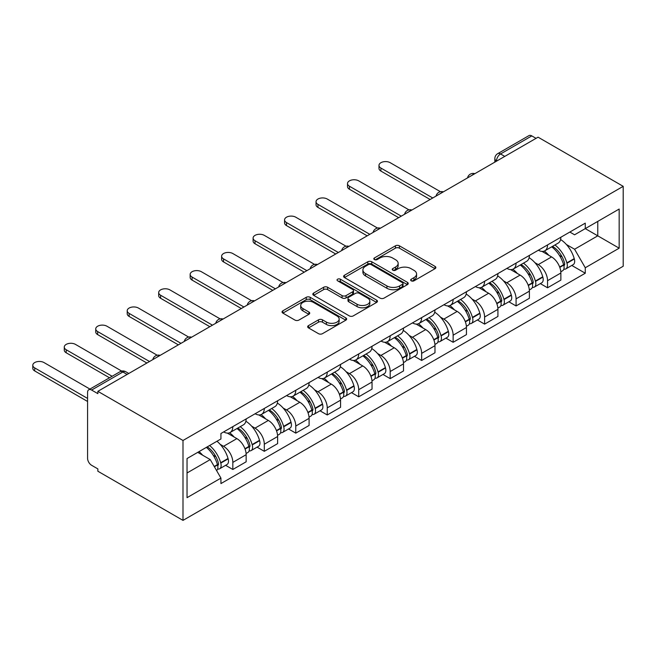 <?xml version="1.0" encoding="UTF-8"?>
<svg xmlns="http://www.w3.org/2000/svg" width="656" height="656" viewBox="0 0 656 656"><rect width="100%" height="100%" fill="white"/><g stroke="black" fill="none" stroke-linecap="round" stroke-linejoin="round"><path stroke-width="0.98" d="M411.23 280.825A1.96 1.132 0 0 0 414.002 280.825L435.043 268.681A2.804 1.615 0 0 0 435.863 267.541A2.804 1.615 0 0 0 435.043 266.393L399.397 245.811A2.804 1.615 0 0 0 395.437 245.811L374.396 257.964A1.96 1.132 0 0 0 373.822 258.759A1.96 1.132 0 0 0 374.396 259.563A1.96 1.132 0 0 0 377.167 259.563L379.89 257.988A8.963 5.174 0 0 1 392.567 257.988L395.535 259.702A8.963 5.174 0 0 1 398.159 263.368A8.963 5.174 0 0 1 395.535 267.025L392.813 268.591A1.96 1.132 0 0 0 392.239 269.395A1.96 1.132 0 0 0 392.813 270.198A1.96 1.132 0 0 0 395.584 270.198L398.307 268.624A8.963 5.174 0 0 1 410.976 268.624L413.952 270.338A8.963 5.174 0 0 1 416.576 273.995A8.963 5.174 0 0 1 413.952 277.652L411.23 279.226A1.96 1.132 0 0 0 410.656 280.03A1.96 1.132 0 0 0 411.23 280.825L411.23 279.226M308.5 325.614A2.804 1.615 0 0 0 307.68 326.762A2.804 1.615 0 0 0 308.5 327.902L318.504 333.674A2.804 1.615 0 0 0 322.465 333.674L345.827 320.185A2.804 1.615 0 0 0 346.647 319.046A2.804 1.615 0 0 0 345.827 317.898L310.19 297.316A2.804 1.615 0 0 0 306.229 297.316L282.859 310.813A2.804 1.615 0 0 0 282.039 311.953A2.804 1.615 0 0 0 282.859 313.101L294.938 320.071A2.804 1.615 0 0 0 298.898 320.071L308.902 314.298A2.804 1.615 0 0 0 309.722 313.15A2.804 1.615 0 0 0 308.902 312.01L302.908 308.55A7.495 4.321 0 0 1 300.719 305.491A7.495 4.321 0 0 1 305.343 301.498A7.495 4.321 0 0 1 313.502 302.432L336.971 315.987A7.495 4.321 0 0 1 339.16 319.046A7.495 4.321 0 0 1 334.535 323.039A7.495 4.321 0 0 1 326.376 322.096L322.465 319.841A2.804 1.615 0 0 0 318.504 319.841L308.5 325.614L308.5 327.902M182.999 440.479L97.867 391.329L538.068 137.178L623.2 186.337L182.999 440.479L182.999 520.38L623.2 266.238L623.2 186.337M380.086 298.119A2.804 1.615 0 0 0 384.047 298.119L407.417 284.63A2.804 1.615 0 0 0 408.237 283.482A2.804 1.615 0 0 0 407.417 282.342L371.772 261.76A2.804 1.615 0 0 0 367.811 261.76L344.441 275.258A2.804 1.615 0 0 0 343.621 276.397A2.804 1.615 0 0 0 344.441 277.537L380.086 298.119M338.398 281.252A1.96 1.132 0 0 1 340.382 281.531L340.382 279.202L376.626 300.12A2.804 1.615 0 0 1 377.446 301.26A2.804 1.615 0 0 1 376.626 302.408L353.256 315.897A2.804 1.615 0 0 1 349.295 315.897L313.65 295.315L313.65 293.035A2.804 1.615 0 0 0 312.83 294.175A2.804 1.615 0 0 0 313.65 295.315M313.65 293.035L323.654 287.262A2.804 1.615 0 0 1 327.615 287.262L342.071 295.602A2.804 1.615 0 0 0 346.032 295.602L352.666 291.772A2.804 1.615 0 0 0 353.486 290.633A2.804 1.615 0 0 0 352.666 289.485L337.61 280.801A1.96 1.132 0 0 1 337.036 279.997A1.96 1.132 0 0 1 338.25 278.956A1.96 1.132 0 0 1 340.382 279.202M97.867 391.329L97.867 393.657L91.61 390.049A5.707 3.296 -120 0 0 88.757 389.762A5.707 3.296 -120 0 0 87.576 392.378L87.576 458.298A5.707 3.296 -120 0 0 91.61 465.293L97.867 468.901L97.867 471.229L182.999 520.38M504.776 156.399L500.544 153.955A5.707 3.296 60 0 0 497.691 153.668L528.957 135.62A5.707 3.296 60 0 1 531.811 135.899L500.544 153.955A5.707 3.296 120 0 0 496.51 160.941L496.51 161.179M536.05 138.35L531.811 135.899M547.547 244.918A13.12 7.577 60 0 1 544.833 250.813L558.141 243.122A13.12 7.577 -120 0 0 560.864 237.234M534.911 262.671L538.264 264.606A13.12 7.577 60 0 1 547.547 280.678L560.864 272.994A13.12 7.577 -120 0 0 551.581 256.914L542.053 251.412M560.864 272.994L560.864 280.096L547.547 287.787L540.323 283.613M544.833 250.813A13.12 7.577 60 0 1 538.371 250.223M547.547 280.678L547.547 287.787M516.075 263.089A13.12 7.577 60 0 1 513.361 268.985L526.67 261.293A13.12 7.577 -120 0 0 529.392 255.405M508.851 301.785L516.075 305.95L529.392 298.267L529.392 291.157A13.12 7.577 -120 0 0 520.11 275.085L510.581 269.583M513.361 268.985A13.12 7.577 60 0 1 506.899 268.386M503.439 280.834L506.793 282.777A13.12 7.577 60 0 1 516.075 298.849L516.075 305.95M484.604 281.26A13.12 7.577 60 0 1 481.889 287.156L495.198 279.464A13.12 7.577 -120 0 0 497.92 273.577M477.379 319.956L484.604 324.121L497.92 316.438L497.92 309.329A13.12 7.577 -120 0 0 488.638 293.257L479.11 287.754M481.889 287.156A13.12 7.577 60 0 1 475.428 286.557M471.967 299.005L475.321 300.948A13.12 7.577 60 0 1 484.604 317.02L484.604 324.121M453.132 299.431A13.12 7.577 60 0 1 450.418 305.319L463.726 297.635A13.12 7.577 -120 0 0 466.449 291.74M445.916 338.127L453.132 342.293L466.449 334.609L466.449 327.5A13.12 7.577 -120 0 0 457.166 311.428L447.638 305.926M450.418 305.319A13.12 7.577 60 0 1 443.956 304.728M440.496 317.176L443.85 319.111A13.12 7.577 60 0 1 453.132 335.191L453.132 342.293M421.66 317.602A13.12 7.577 60 0 1 418.946 323.49L432.255 315.807A13.12 7.577 -120 0 0 434.977 309.911M414.444 356.298L421.66 360.464L434.977 352.772L434.977 345.671A13.12 7.577 -120 0 0 425.695 329.599L416.166 324.097M418.946 323.49A13.12 7.577 60 0 1 412.485 322.9M409.024 335.347L412.378 337.282A13.12 7.577 60 0 1 421.66 353.354L421.66 360.464M390.189 335.774A13.12 7.577 60 0 1 387.475 341.661L400.783 333.978A13.12 7.577 -120 0 0 403.506 328.082M382.973 374.461L390.189 378.635L403.506 370.943L403.506 363.842A13.12 7.577 -120 0 0 394.223 347.77L384.695 342.268M387.475 341.661A13.12 7.577 60 0 1 381.013 341.071M377.553 353.518L380.906 355.454A13.12 7.577 60 0 1 390.189 371.526L390.189 378.635M358.717 353.937A13.12 7.577 60 0 1 356.003 359.832L369.312 352.141A13.12 7.577 -120 0 0 372.034 346.253M351.501 392.632L358.717 396.806L372.034 389.115L372.034 382.013A13.12 7.577 -120 0 0 362.752 365.933L353.223 360.431M356.003 359.832A13.12 7.577 60 0 1 349.541 359.242M346.081 371.69L349.435 373.625A13.12 7.577 60 0 1 358.717 389.697L358.717 396.806M327.246 372.108A13.12 7.577 60 0 1 324.531 378.004L337.84 370.312A13.12 7.577 -120 0 0 340.562 364.424M320.03 410.804L327.246 414.969L340.562 407.286L340.562 400.185A13.12 7.577 -120 0 0 331.28 384.104L321.752 378.602M324.531 378.004A13.12 7.577 60 0 1 318.07 377.413M314.609 389.853L317.963 391.796A13.12 7.577 60 0 1 327.246 407.868L327.246 414.969M295.774 390.279A13.12 7.577 60 0 1 293.06 396.175L306.368 388.483A13.12 7.577 -120 0 0 309.091 382.596M288.558 428.975L295.774 433.14L309.091 425.457L309.091 418.348A13.12 7.577 -120 0 0 299.808 402.276L290.28 396.773M293.06 396.175A13.12 7.577 60 0 1 286.598 395.576M283.138 408.024L286.492 409.967A13.12 7.577 60 0 1 295.774 426.039L295.774 433.14M264.302 408.45A13.12 7.577 60 0 1 261.588 414.338L274.897 406.654A13.12 7.577 -120 0 0 277.619 400.767M257.086 447.146L264.302 451.312L277.619 443.628L277.619 436.519A13.12 7.577 -120 0 0 268.337 420.447L258.808 414.945M261.588 414.338A13.12 7.577 60 0 1 255.127 413.747M251.666 426.195L255.02 428.138A13.12 7.577 60 0 1 264.302 444.21L264.302 451.312M232.831 426.621A13.12 7.577 60 0 1 230.117 432.509L243.425 424.826A13.12 7.577 -120 0 0 246.148 418.93M225.615 465.317L232.831 469.483L246.148 461.799L246.148 454.69A13.12 7.577 -120 0 0 236.865 438.618L227.337 433.116M230.117 432.509A13.12 7.577 60 0 1 223.655 431.919M220.195 444.366L223.548 446.301A13.12 7.577 60 0 1 232.831 462.382L232.831 469.483M569.843 232.052L574.582 234.791L619.166 209.043L597.78 221.392L597.78 235.832L574.582 249.231L566.382 244.499M187.034 472.976L210.24 459.585L220.933 478.101L187.034 497.666L187.034 458.536L220.933 438.962L220.933 433.493L585.275 223.138L585.275 228.616L619.166 248.181L585.275 267.746L574.582 249.231M619.166 209.043L619.166 248.181M220.933 478.101L220.933 483.579L585.275 273.224L585.275 267.746M210.24 459.585L197.727 452.361M571.794 265.442L585.275 273.224M412.009 281.104L413.952 279.981A8.963 5.174 0 0 0 416.576 276.324L416.576 273.995M398.159 263.368L398.159 265.696A8.963 5.174 0 0 1 395.535 269.354L393.592 270.469M435.002 268.706L399.397 248.148A2.804 1.615 0 0 0 395.437 248.148L375.175 259.842M407.376 284.647L371.772 264.097A2.804 1.615 0 0 0 367.811 264.097L344.482 277.562M402.464 284.286A1.96 1.132 0 0 0 403.038 283.482A1.96 1.132 0 0 0 402.464 282.687L371.181 264.622A1.96 1.132 0 0 0 368.401 264.622L365.531 266.279A8.963 5.174 0 0 0 362.907 269.936A8.963 5.174 0 0 0 365.531 273.593L386.917 285.942A8.963 5.174 0 0 0 399.594 285.942L402.464 284.286L402.464 286.615A1.96 1.132 0 0 0 403.038 285.819L403.038 283.482M362.907 269.936L362.907 272.265A8.963 5.174 0 0 0 365.531 275.93L365.531 273.593M402.464 286.615L399.594 288.271A8.963 5.174 0 0 1 386.917 288.271L365.531 275.93M313.691 295.339L323.654 289.591L323.654 287.262M353.486 290.633L353.486 292.961A2.804 1.615 0 0 1 352.666 294.101L346.032 297.931A2.804 1.615 0 0 1 342.071 297.931L327.615 289.591A2.804 1.615 0 0 0 323.654 289.591M340.382 281.531L376.585 302.432M357.069 304.261A7.495 4.321 0 0 0 365.228 305.204A7.495 4.321 0 0 0 369.853 301.211A7.495 4.321 0 0 0 367.663 298.152L359.398 293.371A2.804 1.615 0 0 0 355.437 293.371L348.803 297.209A2.804 1.615 0 0 0 347.983 298.349A2.804 1.615 0 0 0 348.803 299.489L357.069 304.261L357.069 306.598A7.495 4.321 0 0 0 365.228 307.533A7.495 4.321 0 0 0 369.853 303.539L369.853 301.211M347.983 298.349L347.983 300.678A2.804 1.615 0 0 0 348.803 301.817L348.803 299.489M357.069 306.598L348.803 301.817M339.16 319.046L339.16 321.374A7.495 4.321 0 0 1 334.535 325.368A7.495 4.321 0 0 1 326.376 324.433L322.465 322.17A2.804 1.615 0 0 0 318.504 322.17L308.541 327.926M300.719 305.491L300.719 307.82A7.495 4.321 0 0 0 302.908 310.878L302.908 308.55M308.861 314.322L302.908 310.878M345.794 320.21L310.19 299.653A2.804 1.615 0 0 0 306.229 299.653L282.9 313.117M552.5 246.385A17.974 10.381 60 0 1 552.59 246.435A17.974 10.381 60 0 1 564.414 262.564L564.521 262.933A3.493 2.017 60 0 1 563.971 265.68A3.493 2.017 60 0 1 563.889 265.721M440.438 191.7L390.189 162.688A6.56 3.788 0 0 0 383.038 161.868A6.56 3.788 0 0 0 378.988 165.369A6.56 3.788 0 0 0 380.906 168.051L380.906 171.077A6.56 3.788 180 0 1 378.988 168.395L378.988 165.369M551.712 246.836A21.681 12.521 60 0 1 563.627 264.729L563.734 265.098A7.208 4.157 60 0 1 562.602 270.756L560.806 271.789M563.832 269.165A7.208 4.157 -120 0 0 565.825 268.894A7.208 4.157 -120 0 0 566.964 263.236L566.858 262.867A21.681 12.521 -120 0 0 554.943 244.975M560.593 239.538A21.681 12.521 60 0 1 574.221 258.612L574.328 258.989A7.208 4.157 60 0 1 573.188 264.639L565.825 268.894M430.131 199.498L380.906 171.077M544.316 251.068A21.681 12.521 60 0 1 548.851 255.34M432.755 197.981L380.906 168.051M559.388 255.364L562.151 256.963M521.028 264.557A17.974 10.381 60 0 1 521.118 264.606A17.974 10.381 60 0 1 532.943 280.735L533.049 281.104A3.493 2.017 60 0 1 532.5 283.851A3.493 2.017 60 0 1 532.418 283.892M408.967 209.871L358.717 180.859A6.56 3.788 0 0 0 351.567 180.039A6.56 3.788 0 0 0 347.516 183.541A6.56 3.788 0 0 0 349.435 186.222L349.435 189.248A6.56 3.788 180 0 1 347.516 186.566L347.516 183.541M520.241 265.008A21.681 12.521 60 0 1 532.155 282.9L532.262 283.269A7.208 4.157 60 0 1 531.13 288.927L529.335 289.96M532.36 287.336A7.208 4.157 -120 0 0 534.353 287.066A7.208 4.157 -120 0 0 535.493 281.408L535.386 281.03A21.681 12.521 -120 0 0 523.472 263.146M529.121 257.71A21.681 12.521 60 0 1 542.75 276.783L542.856 277.152A7.208 4.157 60 0 1 541.717 282.81L534.353 287.066M398.659 217.669L349.435 189.248M512.844 269.231A21.681 12.521 60 0 1 517.379 273.511M401.283 216.152L349.435 186.222M527.916 273.536L530.679 275.135M489.556 282.72A17.974 10.381 60 0 1 489.647 282.777A17.974 10.381 60 0 1 501.471 298.906L501.578 299.275A3.493 2.017 60 0 1 501.028 302.022A3.493 2.017 60 0 1 500.946 302.063M377.495 228.042L327.246 199.03A6.56 3.788 0 0 0 320.095 198.21A6.56 3.788 0 0 0 316.044 201.712A6.56 3.788 0 0 0 317.963 204.385L317.963 207.419A6.56 3.788 180 0 1 316.044 204.738L316.044 201.712M488.769 283.179A21.681 12.521 60 0 1 500.684 301.071L500.79 301.44A7.208 4.157 60 0 1 499.659 307.098L497.863 308.131M500.889 305.499A7.208 4.157 -120 0 0 502.881 305.237A7.208 4.157 -120 0 0 504.021 299.579L503.915 299.202A21.681 12.521 -120 0 0 492 281.309M497.65 275.881A21.681 12.521 60 0 1 511.278 294.954L511.385 295.323A7.208 4.157 60 0 1 510.245 300.981L502.881 305.237M367.188 235.832L317.963 207.419M481.373 287.402A21.681 12.521 60 0 1 485.907 291.682M369.812 234.323L317.963 204.385M496.444 291.707L499.208 293.306M458.085 300.891A17.974 10.381 60 0 1 458.175 300.948A17.974 10.381 60 0 1 469.999 317.078L470.106 317.447A3.493 2.017 60 0 1 469.557 320.194A3.493 2.017 60 0 1 469.475 320.235M346.024 246.213L295.774 217.202A6.56 3.788 0 0 0 288.624 216.382A6.56 3.788 0 0 0 284.573 219.883A6.56 3.788 0 0 0 286.492 222.556L286.492 225.59A6.56 3.788 180 0 1 284.573 222.909L284.573 219.883M457.298 301.35A21.681 12.521 60 0 1 469.212 319.234L469.319 319.611A7.208 4.157 60 0 1 468.187 325.269L466.391 326.303M469.417 323.67A7.208 4.157 -120 0 0 471.41 323.4A7.208 4.157 -120 0 0 472.55 317.75L472.443 317.373A21.681 12.521 -120 0 0 460.528 299.48M466.178 294.044A21.681 12.521 60 0 1 479.807 313.125L479.913 313.494A7.208 4.157 60 0 1 478.773 319.152L471.41 323.4M335.716 254.003L286.492 225.59M449.901 305.573A21.681 12.521 60 0 1 454.436 309.845M338.34 252.494L286.492 222.556M464.973 309.878L467.736 311.477M426.613 319.062A17.974 10.381 60 0 1 426.703 319.111A17.974 10.381 60 0 1 438.528 335.241L438.634 335.618A3.493 2.017 60 0 1 438.085 338.357A3.493 2.017 60 0 1 438.003 338.406M314.552 264.384L264.302 235.373A6.56 3.788 0 0 0 257.152 234.553A6.56 3.788 0 0 0 253.101 238.046A6.56 3.788 0 0 0 255.02 240.727L255.02 243.753A6.56 3.788 180 0 1 253.101 241.08L253.101 238.046M425.826 319.513A21.681 12.521 60 0 1 437.741 337.405L437.847 337.783A7.208 4.157 60 0 1 436.716 343.432L434.92 344.474M437.946 341.842A7.208 4.157 -120 0 0 439.938 341.571A7.208 4.157 -120 0 0 441.078 335.913L440.971 335.544A21.681 12.521 -120 0 0 429.057 317.652M434.707 312.215A21.681 12.521 60 0 1 448.335 331.296L448.442 331.665A7.208 4.157 60 0 1 447.302 337.323L439.938 341.571M304.245 272.174L255.02 243.753M418.43 323.744A21.681 12.521 60 0 1 422.964 328.016M306.869 270.657L255.02 240.727M433.501 328.049L436.265 329.648M395.142 337.233A17.974 10.381 60 0 1 395.232 337.282A17.974 10.381 60 0 1 407.056 353.412L407.163 353.789A3.493 2.017 60 0 1 406.613 356.528A3.493 2.017 60 0 1 406.531 356.569M283.08 282.556L232.831 253.544A6.56 3.788 0 0 0 225.68 252.716A6.56 3.788 0 0 0 221.63 256.217A6.56 3.788 0 0 0 223.548 258.899L223.548 261.924A6.56 3.788 180 0 1 221.63 259.251L221.63 256.217M394.354 337.684A21.681 12.521 60 0 1 406.269 355.577L406.376 355.954A7.208 4.157 60 0 1 405.244 361.604L403.448 362.637M406.474 360.013A7.208 4.157 -120 0 0 408.467 359.742A7.208 4.157 -120 0 0 409.606 354.084L409.5 353.715A21.681 12.521 -120 0 0 397.585 335.823M403.235 330.386A21.681 12.521 60 0 1 416.863 349.459L416.97 349.837A7.208 4.157 60 0 1 415.83 355.495L408.467 359.742M272.773 290.346L223.548 261.924M386.958 341.915A21.681 12.521 60 0 1 391.493 346.188M275.397 288.829L223.548 258.899M402.03 346.22L404.793 347.811M363.67 355.404A17.974 10.381 60 0 1 363.76 355.454A17.974 10.381 60 0 1 375.585 371.583L375.691 371.96A3.493 2.017 60 0 1 375.142 374.699A3.493 2.017 60 0 1 375.06 374.74M251.609 300.719L201.359 271.707A6.56 3.788 0 0 0 194.209 270.887A6.56 3.788 0 0 0 190.158 274.388A6.56 3.788 0 0 0 192.077 277.07L192.077 280.096A6.56 3.788 180 0 1 190.158 277.414L190.158 274.388M362.883 355.855A21.681 12.521 60 0 1 374.797 373.748L374.904 374.117A7.208 4.157 60 0 1 373.772 379.775L371.977 380.808M375.002 378.184A7.208 4.157 -120 0 0 376.995 377.913A7.208 4.157 -120 0 0 378.135 372.255L378.028 371.886A21.681 12.521 -120 0 0 366.114 353.994M371.763 348.557A21.681 12.521 60 0 1 385.392 367.631L385.498 368.008A7.208 4.157 60 0 1 384.359 373.658L376.995 377.913M241.301 308.517L192.077 280.096M355.486 360.087A21.681 12.521 60 0 1 360.021 364.359M243.925 307L192.077 277.07M370.558 364.392L373.321 365.982M332.198 373.576A17.974 10.381 60 0 1 332.289 373.625A17.974 10.381 60 0 1 344.113 389.754L344.22 390.123A3.493 2.017 60 0 1 343.67 392.87A3.493 2.017 60 0 1 343.588 392.911M220.137 318.89L169.888 289.878A6.56 3.788 0 0 0 162.737 289.058A6.56 3.788 0 0 0 158.686 292.56A6.56 3.788 0 0 0 160.605 295.241L160.605 298.267A6.56 3.788 180 0 1 158.686 295.585L158.686 292.56M331.411 374.027A21.681 12.521 60 0 1 343.326 391.919L343.432 392.288A7.208 4.157 60 0 1 342.301 397.946L340.505 398.979M343.531 396.355A7.208 4.157 -120 0 0 345.523 396.085A7.208 4.157 -120 0 0 346.663 390.427L346.557 390.058A21.681 12.521 -120 0 0 334.642 372.165M340.292 366.729A21.681 12.521 60 0 1 353.92 385.802L354.027 386.171A7.208 4.157 60 0 1 352.887 391.829L345.523 396.085M209.83 326.688L160.605 298.267M324.015 378.25A21.681 12.521 60 0 1 328.549 382.53M212.454 325.171L160.605 295.241M339.086 382.555L341.85 384.154M300.727 391.739A17.974 10.381 60 0 1 300.817 391.796A17.974 10.381 60 0 1 312.641 407.925L312.748 408.294A3.493 2.017 60 0 1 312.199 411.041A3.493 2.017 60 0 1 312.117 411.082M188.666 337.061L138.416 308.049A6.56 3.788 0 0 0 131.266 307.229A6.56 3.788 0 0 0 127.215 310.731A6.56 3.788 0 0 0 129.134 313.404L129.134 316.438A6.56 3.788 180 0 1 127.215 313.757L127.215 310.731M299.94 392.198A21.681 12.521 60 0 1 311.854 410.09L311.961 410.459A7.208 4.157 60 0 1 310.829 416.117L309.033 417.15M312.059 414.526A7.208 4.157 -120 0 0 314.052 414.256A7.208 4.157 -120 0 0 315.192 408.598L315.085 408.221A21.681 12.521 -120 0 0 303.17 390.336M308.82 384.9A21.681 12.521 60 0 1 322.449 403.973L322.555 404.342A7.208 4.157 60 0 1 321.415 410L314.052 414.256M178.358 344.859L129.134 316.438M292.543 396.421A21.681 12.521 60 0 1 297.078 400.701M180.982 343.342L129.134 313.404M307.615 400.726L310.378 402.325M269.255 409.91A17.974 10.381 60 0 1 269.345 409.967A17.974 10.381 60 0 1 281.17 426.097L281.276 426.466A3.493 2.017 60 0 1 280.727 429.213A3.493 2.017 60 0 1 280.645 429.254M157.194 355.232L106.944 326.221A6.56 3.788 0 0 0 99.794 325.401A6.56 3.788 0 0 0 95.743 328.902A6.56 3.788 0 0 0 97.662 331.575L97.662 334.609A6.56 3.788 180 0 1 95.743 331.928L95.743 328.902M268.468 410.369A21.681 12.521 60 0 1 280.383 428.253L280.489 428.63A7.208 4.157 60 0 1 279.358 434.288L277.562 435.322M280.588 432.689A7.208 4.157 -120 0 0 282.58 432.419A7.208 4.157 -120 0 0 283.72 426.769L283.613 426.392A21.681 12.521 -120 0 0 271.699 408.499M277.349 403.063A21.681 12.521 60 0 1 290.977 422.144L291.084 422.513A7.208 4.157 60 0 1 289.944 428.171L282.58 432.419M146.887 363.022L97.662 334.609M261.072 414.592A21.681 12.521 60 0 1 265.606 418.864M149.511 361.513L97.662 331.575M276.143 418.897L278.907 420.496M237.784 428.081A17.974 10.381 60 0 1 237.874 428.138A17.974 10.381 60 0 1 249.698 444.26L249.805 444.637A3.493 2.017 60 0 1 249.255 447.384A3.493 2.017 60 0 1 249.173 447.425M121.688 371.075L75.473 344.392A6.56 3.788 0 0 0 68.322 343.572A6.56 3.788 0 0 0 64.272 347.065A6.56 3.788 0 0 0 66.19 349.746L66.19 352.772A6.56 3.788 180 0 1 64.272 350.099L64.272 347.065M236.996 428.54A21.681 12.521 60 0 1 248.911 446.424L249.018 446.802A7.208 4.157 60 0 1 247.886 452.46L246.09 453.493M249.116 450.861A7.208 4.157 -120 0 0 251.109 450.59A7.208 4.157 -120 0 0 252.248 444.932L252.142 444.563A21.681 12.521 -120 0 0 240.227 426.671M245.877 421.234A21.681 12.521 60 0 1 259.505 440.315L259.612 440.684A7.208 4.157 60 0 1 258.472 446.342L251.109 450.59M109.511 377.782L66.19 352.772M229.6 432.763A21.681 12.521 60 0 1 234.135 437.035M112.135 376.273L66.19 349.746M244.672 437.068L247.435 438.667M207.28 446.843A17.974 10.381 60 0 1 218.227 462.431L218.333 462.808A3.493 2.017 60 0 1 217.784 465.547A3.493 2.017 60 0 1 217.702 465.588M89.938 389.082L44.001 362.563A6.56 3.788 0 0 0 36.851 361.735A6.56 3.788 0 0 0 32.8 365.236A6.56 3.788 0 0 0 34.719 367.918L34.719 370.943A6.56 3.788 180 0 1 32.8 368.27L32.8 365.236M206.369 447.376A21.681 12.521 60 0 1 217.439 464.596L217.546 464.973A7.208 4.157 60 0 1 216.562 470.532M217.644 469.032A7.208 4.157 -120 0 0 219.637 468.761A7.208 4.157 -120 0 0 220.777 463.103L220.67 462.734A21.681 12.521 -120 0 0 209.6 445.506M216.964 441.258A21.681 12.521 60 0 1 228.034 458.478L228.14 458.856A7.208 4.157 60 0 1 227.001 464.514L219.637 468.761M87.576 401.464L34.719 370.943M199.006 451.623A21.681 12.521 60 0 1 202.663 455.207M87.576 398.43L34.719 367.918M213.2 455.239L215.963 456.83M496.707 161.056L496.51 160.941A5.707 3.296 0 0 1 494.837 158.613L494.837 162.139M264.302 444.21L277.619 436.519M295.774 426.039L309.091 418.348M327.246 407.868L340.562 400.185M358.717 389.697L372.034 382.013M390.189 371.526L403.506 363.842M421.66 353.354L434.977 345.671M453.132 335.191L466.449 327.5M484.604 317.02L497.92 309.329M516.075 298.849L529.392 291.157M232.831 462.382L246.148 454.69M223.548 446.301L236.865 438.618M255.02 428.138L268.337 420.447M286.492 409.967L299.808 402.276M317.963 391.796L331.28 384.104M349.435 373.625L362.752 365.933M380.906 355.454L394.223 347.77M412.378 337.282L425.695 329.599M443.85 319.111L457.166 311.428M475.321 300.948L488.638 293.257M506.793 282.777L520.11 275.085M538.264 264.606L551.581 256.914M474.362 173.955A5.707 3.296 120 0 0 471.844 175.414M442.89 192.126A5.707 3.296 120 0 0 440.373 193.586M411.419 210.297A5.707 3.296 120 0 0 408.901 211.757M379.947 228.468A5.707 3.296 120 0 0 377.43 229.92M348.475 246.64A5.707 3.296 120 0 0 345.958 248.091M317.004 264.811A5.707 3.296 120 0 0 314.486 266.262M285.532 282.982A5.707 3.296 120 0 0 283.015 284.433M254.061 301.145A5.707 3.296 120 0 0 251.543 302.605M222.589 319.316A5.707 3.296 120 0 0 220.072 320.776M191.117 337.487A5.707 3.296 120 0 0 188.6 338.947M159.646 355.659A5.707 3.296 120 0 0 157.128 357.11M127.116 374.437L122.885 371.993L91.61 390.049M128.789 373.477L125.739 371.714A5.707 3.296 120 0 0 122.885 371.993A5.707 3.296 60 0 0 120.032 371.714L88.757 389.762M413.952 279.981L413.952 277.652M392.813 270.198L392.813 268.591M395.535 269.354L395.535 267.025M374.396 259.563L374.396 257.964M395.437 248.148L395.437 245.811M399.397 248.148L399.397 245.811M435.043 268.681L435.043 266.393M344.441 277.537L344.441 275.258M367.811 264.097L367.811 261.76M371.772 264.097L371.772 261.76M407.417 284.63L407.417 282.342M386.917 288.271L386.917 285.942M399.594 288.271L399.594 285.942M327.615 289.591L327.615 287.262M342.071 297.931L342.071 295.602M346.032 297.931L346.032 295.602M352.666 294.101L352.666 291.772M376.626 302.408L376.626 300.12M318.504 322.17L318.504 319.841M322.465 322.17L322.465 319.841M326.376 324.433L326.376 322.096M308.902 314.298L308.902 312.01M282.859 313.101L282.859 310.813M306.229 299.653L306.229 297.316M310.19 299.653L310.19 297.316M345.827 320.185L345.827 317.898M559.789 267.377L563.734 265.098M566.964 263.236L574.328 258.989M566.858 262.867L574.221 258.612M563.619 264.704L564.693 264.081M559.658 267.017L563.627 264.729M528.318 285.549L532.262 283.269M535.493 281.408L542.856 277.152M535.386 281.03L542.75 276.783M532.147 282.867L533.221 282.252M528.187 285.188L532.155 282.9M496.846 303.72L500.79 301.44M504.021 299.579L511.385 295.323M503.915 299.202L511.278 294.954M500.676 301.038L501.75 300.423M496.715 303.359L500.684 301.071M465.375 321.891L469.319 319.611M472.55 317.75L479.913 313.494M472.443 317.373L479.807 313.125M465.243 321.53L470.278 318.595M433.903 340.054L437.847 337.783M441.078 335.913L448.442 331.665M440.971 335.544L448.335 331.296M437.732 337.381L438.807 336.758M433.772 339.701L437.741 337.405M402.431 358.225L406.376 355.954M409.606 354.084L416.97 349.837M409.5 353.715L416.863 349.459M406.261 355.552L407.335 354.929M402.3 357.873L406.269 355.577M370.96 376.396L374.904 374.117M378.135 372.255L385.498 368.008M378.028 371.886L385.392 367.631M374.789 373.723L375.863 373.1M370.829 376.044L374.797 373.748M339.488 394.568L343.432 392.288M346.663 390.427L354.027 386.171M346.557 390.058L353.92 385.802M343.318 391.886L344.392 391.271M339.357 394.207L343.326 391.919M308.017 412.739L311.961 410.459M315.192 408.598L322.555 404.342M315.085 408.221L322.449 403.973M311.846 410.057L312.92 409.442M307.885 412.378L311.854 410.09M276.545 430.91L280.489 428.63M283.72 426.769L291.084 422.513M283.613 426.392L290.977 422.144M280.374 428.229L281.449 427.614M276.414 430.549L280.383 428.253M245.073 449.073L249.018 446.802M252.248 444.932L259.612 440.684M252.142 444.563L259.505 440.315M244.942 448.72L249.977 445.777M214.397 466.785L217.546 464.973M220.777 463.103L228.14 458.856M220.67 462.734L228.034 458.478M217.431 464.571L218.505 463.948M214.209 466.465L217.439 464.596M474.846 173.676A5.707 5.707 0 0 0 467.531 177.907M443.374 191.847A5.707 5.707 0 0 0 436.06 196.078M411.902 210.018A5.707 5.707 0 0 0 404.588 214.25M380.431 228.19A5.707 5.707 0 0 0 373.116 232.413M348.959 246.361A5.707 5.707 0 0 0 341.645 250.584M317.488 264.532A5.707 5.707 0 0 0 310.173 268.755M286.016 282.695A5.707 5.707 0 0 0 278.702 286.926M254.544 300.866A5.707 5.707 0 0 0 247.23 305.097M223.073 319.037A5.707 5.707 0 0 0 215.758 323.269M191.601 337.209A5.707 5.707 0 0 0 184.287 341.432M160.13 355.38A5.707 5.707 0 0 0 152.815 359.603M125.739 371.714A5.707 5.707 0 0 0 120.032 371.714M497.691 153.668A5.707 5.707 0 0 0 494.837 158.613"/></g></svg>
